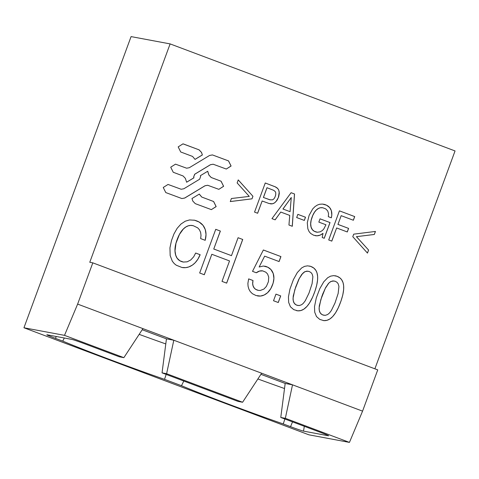 <?xml version="1.0" encoding="UTF-8"?>
<svg xmlns="http://www.w3.org/2000/svg" width="479" height="479" viewBox="0 0 479 479"><rect width="100%" height="100%" fill="white"/><g stroke="black" fill="none" stroke-linecap="round" stroke-linejoin="round"><path stroke-width="0.72" d="M139.167 334.36A78.125 2.652 -159.8 0 0 165.788 343.928M257.888 378.961A78.125 2.652 -159.8 0 0 284.514 388.529M260.923 374.339L285.173 383.451L280.772 417.46L319.948 432.178A11.64 0.395 20.2 0 1 328.594 435.77A11.64 0.395 20.2 0 1 328.354 435.764L303.512 431.118A11.64 0.395 20.2 0 1 290.543 426.681L283.251 423.939L284.885 419.005M142.203 329.738L166.447 338.851L162.046 372.86L238.027 401.402L242.59 402.258L166.608 373.71L162.046 372.86M64.509 335.354L77.634 304.093L92.812 262.845L89.771 262.276L170.117 43.9L131.078 36.602L23.95 327.768L64.509 335.354L123.869 357.657L119.307 356.801L84.873 343.868A11.64 0.395 20.2 0 0 71.91 339.425L47.068 334.779A11.64 0.395 20.2 0 0 46.828 334.773A11.64 0.395 20.2 0 0 55.474 338.372L62.767 341.108A84.591 2.868 -159.8 0 0 164.531 379.338L166.165 374.404M62.767 341.108L64.3 338.006M164.531 379.338L181.487 385.709A84.591 2.868 -159.8 0 0 228.315 404.066A84.591 2.868 -159.8 0 0 283.251 423.939M181.487 385.709L183.804 381.033M285.173 383.451L292.519 384.823L261.654 373.225L173.799 340.222L166.447 338.851M166.608 373.71L173.799 340.222L142.934 328.624L123.869 357.657M23.95 327.768L308.883 434.812L349.442 442.398L285.334 418.311L292.519 384.823L362.567 411.138L349.442 442.398M280.772 417.46L285.334 418.311M77.634 304.093L142.934 328.624M92.812 262.845L377.745 369.89L362.567 411.138M261.654 373.225L242.59 402.258M170.117 43.9L455.05 150.945L374.889 368.818M189.283 167.722L186.618 168.201L175.506 164.153L170.722 167.183L173.248 172.272L183.092 175.973L185.367 178.368L186.636 182.23L193.959 177.799L193.696 176.996L194.708 174.26L210.503 164.71L213.173 164.231L226.298 169.039L231.088 166.009L228.555 160.914L212.46 154.933L209.598 155.441L189.283 167.722M200.641 176.488L199.635 179.224L183.834 188.774L181.164 189.253L168.039 184.445L163.249 187.475L165.782 192.57L181.882 198.551L184.738 198.043L205.054 185.762L207.724 185.283L218.831 189.331L223.621 186.301L221.088 181.212L211.251 177.511L208.97 175.116L207.706 171.254L200.378 175.685L200.641 176.488M201.767 197.049L199.3 194.091L191.977 198.522L192.809 201.072L195.252 203.641L211.365 209.628L216.155 206.599L213.622 201.503L201.713 197.043L199.264 194.115M183.637 144.041L182.972 143.856L178.188 146.885L180.715 151.981L192.57 156.435L195.037 159.393L202.366 154.962L201.527 152.412L199.084 149.843L182.978 143.856M327.696 277.73L323.78 281.778L319.828 288.609L316.284 297.938L314.499 306.692L314.727 312.23L316.487 316.565L319.786 319.421L323.834 320.619L326.912 320.337L329.881 318.972L332.648 316.619L335.575 312.799L338.3 307.763L340.994 301.046L342.79 294.926L343.647 289.591L343.641 285.646L343.048 282.616L341.623 279.688L339.916 277.88L337.078 276.293L333.689 275.623L330.636 276.138L327.696 277.73M301.638 267.947L297.309 272.563L293.399 279.64L289.969 289.029L288.442 296.902L288.675 302.441L290.43 306.776L293.735 309.638L297.782 310.835L300.86 310.548L303.824 309.183L307.027 306.356L309.512 303.009L312.619 297.16L314.937 291.256L316.727 285.137L317.589 279.802L317.637 276.473L316.99 272.826L315.912 270.431L313.865 268.09L310.793 266.42L307.638 265.833L304.584 266.348L301.638 267.947M273.521 300.74L278.269 302.524L280.706 295.914L275.958 294.13L273.521 300.74M252.864 281.371L253.038 280.526L248.655 278.88L247.894 283.376L248.074 286.316L248.906 289.184L250.176 291.471L252.403 293.723L256.008 295.525L260.486 296.052L264.168 295.022L267.557 292.729L270.803 288.645L273.12 283.167L273.916 278.473L273.24 273.533L270.892 269.497L267.785 267.21L263.378 266.019L259.151 267.001L264.659 256.139L279.095 261.558L280.928 256.582L263.36 249.984L252.511 271.348L256.313 272.779L259.522 271.072L262.743 270.892L265.839 272.204L267.593 274.012L268.743 277.179L268.396 281.718L266.402 286.388L263.935 289.047L260.259 290.478L258.355 290.376L255.756 289.37L254.313 288.124L253.074 285.849L252.696 283.742L252.99 280.52L248.655 278.892M226.669 283.137L242.739 239.47L238.081 237.716L231.477 255.654L213.766 249.002L220.37 231.064L215.736 229.321L199.665 272.994L204.299 274.736L211.826 254.277L229.537 260.935L222.011 281.389L226.669 283.137M199.809 255.541L200.162 254.72L195.666 253.032L193.702 256.774L190.72 259.989L187.145 261.827L183.379 262.055L179.876 260.78L177.146 258.229L175.709 255.187L175.009 250.894L175.985 243.2L179.451 234.423L183.343 229.01L185.864 226.962L188.247 225.831L190.702 225.405L193.247 225.687L197.713 227.866L199.396 229.698L200.647 232.459L201.006 235.345L200.653 238.608L205.192 240.314L206.03 234.56L205.269 229.585L203.03 225.364L199.168 222.046L194.618 220.25L189.54 219.939L185.265 221.196L180.996 224.022L177.164 228.303L173.961 233.932L171.5 240.53L169.949 247.823L170.165 255.552L172.308 261.205L174.29 263.648L176.284 265.228L181.924 267.474L185.738 267.641L188.828 266.935L192.408 265.097L195.097 262.815L197.875 259.229L200.108 254.714L195.66 253.038M374.327 234.471L375.44 231.447L353.718 234.153L352.784 236.698L367.471 253.104L368.591 250.062L356.472 236.668L374.327 234.471L375.38 231.453M353.364 220.25L354.711 216.592L339.425 210.85L328.714 239.967L331.803 241.123L336.647 227.962L347.293 231.962L348.604 228.405L337.958 224.406L341.174 215.664L353.364 220.25M320.17 231.83L317.343 232.243L314.272 231.273L312.428 229.734L311.081 227.07L310.685 223.825L311.14 220.322L312.745 215.502L314.535 212.167L316.26 210.065L318.571 208.377L320.403 207.754L322.798 207.76L325.726 208.892L327.714 210.94L328.552 213.664L328.325 216.688L331.336 217.819L331.797 215.053L331.348 210.658L329.648 207.557L326.528 205.198L322.463 204.072L319.613 204.264L317.32 205.084L314.978 206.611L312.733 208.88L309.117 215.364L307.279 222.765L307.847 228.812L309.117 231.644L310.667 233.465L313.595 235.207L316.966 235.812L320.152 235.123L322.99 233.381L322.217 237.524L324.247 238.285L330.031 222.573L320.044 218.825L318.834 222.106L325.959 224.777L323.768 229.022L322.265 230.591L320.17 231.83M296.675 217.556L304.327 220.43L305.506 217.232L297.854 214.358L296.675 217.556M292.304 226.286L294.531 193.983L291.112 192.702L271.952 218.64L275.144 219.843L280.772 212.053L289.741 215.418L288.945 225.022L292.304 226.286M274.832 202.671L277.036 200.312L278.634 196.899L279.311 193.342L278.742 190.025L277.443 188.193L275.653 186.99L265.258 182.984L254.547 212.101L257.636 213.263L262.151 200.988L269.072 203.509L272.371 203.797L274.383 202.976L276.048 201.515L278.365 197.51L279.233 192.157L278.694 190.013L277.742 188.54L275.162 186.768L265.258 182.996M252.942 196.288L238.249 179.906L237.135 182.93L249.266 196.396L231.399 198.522L230.279 201.563L252.002 198.839L252.942 196.288L238.237 179.936M186.6 168.195L175.506 164.153M226.304 169.039L231.046 165.974L228.507 160.908L212.46 154.933M193.959 177.799L193.648 176.985L194.654 174.248L210.455 164.698L213.155 164.225M186.624 182.194L193.911 177.787M218.837 189.337L223.579 186.265L221.041 181.2L211.197 177.505L208.922 175.11L207.664 171.278M181.888 198.551L184.684 198.031L205.006 185.75L207.67 185.271M181.152 189.253L168.039 184.445M211.371 209.628L216.113 206.563L213.574 201.497L201.713 197.043M202.366 154.962L201.473 152.4L199.036 149.837L183.589 144.029M195.025 159.357L202.312 154.951M335.575 275.85L334.941 275.73M336.204 276.006L335.522 275.838M336.845 276.209L336.156 276M337.713 276.551L337.03 276.287M338.312 276.844L337.659 276.545M338.875 277.155L338.258 276.832M339.407 277.509L338.821 277.149M339.916 277.88L339.36 277.497M340.389 278.287L339.862 277.868M340.832 278.724L340.335 278.275M341.24 279.191L340.779 278.718M341.623 279.688L341.192 279.179M341.964 280.215L341.569 279.676M342.281 280.772L341.916 280.209M342.569 281.359L342.234 280.76M342.826 281.975L342.515 281.353M343.048 282.616L342.778 281.963M343.239 283.299L343 282.61M343.401 284.005L343.186 283.287M343.527 284.736L343.353 283.993M343.575 285.041L343.479 284.73M343.641 285.646L343.527 285.035M343.688 286.262L343.587 285.64M343.718 286.891L343.641 286.25M343.73 287.544L343.665 286.885M343.718 288.208L343.683 287.532M343.694 288.891L343.665 288.202M343.647 289.591L343.647 288.879M343.581 290.298L343.599 289.579M343.497 291.034L343.527 290.292M343.389 291.777L343.443 291.022M343.269 292.537L343.341 291.771M343.126 293.316L343.221 292.525M342.964 294.112L343.078 293.304M342.79 294.926L342.916 294.1M342.587 295.747L342.736 294.914M342.132 297.453L342.539 295.735M341.599 299.219L342.084 297.441M341.305 300.123L341.551 299.207M340.994 301.046L341.258 300.111M340.665 301.986L340.946 301.04M340.132 303.417L340.611 301.98M339.773 304.339L340.078 303.411M339.048 306.105L339.719 304.333M338.677 306.943L338.994 306.093M337.923 308.56L338.623 306.937M337.545 309.326L337.875 308.548M337.156 310.069L337.491 309.32M336.767 310.793L337.102 310.063M336.372 311.488L336.713 310.781M335.977 312.152L336.324 311.476M335.575 312.799L335.929 312.146M335.168 313.422L335.522 312.793M334.761 314.014L335.12 313.41M334.342 314.583L334.707 314.002M333.923 315.128L334.294 314.577M333.504 315.649L333.875 315.122M333.079 316.14L333.456 315.643M332.648 316.619L333.025 316.134M332.21 317.062L332.6 316.607M331.779 317.481L332.163 317.05M331.031 318.122L331.558 317.625M330.462 318.565L330.983 318.116M329.881 318.972L330.408 318.559M329.295 319.331L329.827 318.96M328.708 319.643L329.241 319.325M328.115 319.918L328.654 319.637M327.516 320.146L328.061 319.906M326.912 320.337L327.462 320.14M326.313 320.481L326.864 320.325M325.696 320.577L326.259 320.469M325.079 320.637L325.648 320.571M324.463 320.649L325.031 320.625M323.834 320.619L324.409 320.637M323.157 320.535L323.78 320.613M310.152 266.222L309.464 266.049M310.793 266.42L310.099 266.21M311.649 266.761L310.973 266.498M312.248 267.048L311.601 266.755M312.817 267.372L312.2 267.043M313.356 267.719L312.769 267.36M313.865 268.09L313.302 267.707M314.332 268.497L313.811 268.078M314.769 268.935L314.278 268.485M315.182 269.402L314.721 268.929M315.559 269.899L315.134 269.39M315.912 270.431L315.511 269.887M316.23 270.982L315.865 270.419M316.511 271.569L316.182 270.97M316.769 272.186L316.463 271.563M316.99 272.826L316.715 272.174M317.182 273.509L316.936 272.82M317.343 274.216L317.134 273.503M317.475 274.952L317.29 274.204M317.517 275.251L317.427 274.94M317.583 275.856L317.463 275.245M317.637 276.473L317.529 275.85M317.661 277.107L317.583 276.461M317.673 277.754L317.613 277.096M317.667 278.425L317.619 277.742M317.637 279.095L317.613 278.413M317.589 279.802L317.583 279.089M317.523 280.514L317.535 279.79M317.439 281.245L317.475 280.502M317.337 281.987L317.391 281.233M317.218 282.748L317.29 281.981M317.074 283.526L317.164 282.742M316.912 284.322L317.02 283.52M316.535 285.957L316.859 284.31M316.314 286.807L316.487 285.951M315.817 288.538L316.26 286.795M315.547 289.43L315.769 288.532M315.254 290.334L315.493 289.418M314.428 292.693L315.206 290.328M314.074 293.633L314.38 292.681M313.715 294.555L314.026 293.621M313.356 295.447L313.667 294.543M312.619 297.16L313.302 295.435M312.242 297.974L312.571 297.148M311.865 298.77L312.194 297.968M311.482 299.537L311.811 298.758M311.099 300.285L311.434 299.531M310.709 301.004L311.051 300.273M310.314 301.698L310.661 300.998M309.919 302.363L310.266 301.686M309.512 303.009L309.865 302.357M309.111 303.632L309.464 303.003M308.698 304.225L309.057 303.62M308.29 304.8L308.65 304.213M307.871 305.339L308.236 304.788M307.446 305.859L307.817 305.333M307.027 306.356L307.392 305.853M306.59 306.829L306.973 306.344M306.159 307.273L306.542 306.817M305.722 307.692L306.105 307.267M304.979 308.338L305.5 307.835M304.404 308.781L304.931 308.326M303.824 309.183L304.357 308.769M303.243 309.548L303.776 309.177M302.65 309.859L303.189 309.536M302.057 310.129L302.602 309.847M301.459 310.362L302.01 310.123M300.86 310.548L301.411 310.35M300.249 310.691L300.806 310.536M299.638 310.787L300.201 310.679M299.022 310.847L299.591 310.781M298.405 310.859L298.974 310.835M297.782 310.835L298.357 310.847M297.148 310.757L297.728 310.823M296.519 310.637L297.1 310.745M278.221 302.506L280.652 295.902L275.952 294.136M252.75 282.197L252.816 281.365M252.696 282.981L252.702 282.191M252.696 283.742L252.649 282.975M252.762 284.472L252.649 283.73M252.888 285.179L252.714 284.46M253.074 285.849L252.84 285.167M253.313 286.472L253.026 285.837M253.595 287.065L253.259 286.46M253.93 287.616L253.541 287.053M254.313 288.124L253.882 287.61M254.744 288.586L254.259 288.118M255.223 288.999L254.696 288.574M255.756 289.37L255.175 288.993M256.337 289.693L255.708 289.358M256.972 289.963L256.289 289.681M257.708 290.214L257.001 289.987M258.355 290.376L257.66 290.202M262.743 270.892L262.109 270.809M261.474 270.785L262.055 270.803M260.833 270.821L261.42 270.773M260.199 270.91L260.786 270.815M259.522 271.072L260.115 270.91M258.888 271.288L259.474 271.06M258.259 271.557L258.84 271.282M257.63 271.886L258.205 271.545M257.001 272.282L257.576 271.874M256.379 272.725L256.954 272.27M280.928 256.582L263.354 249.996M279.047 261.54L280.874 256.576M264.659 256.139L259.151 267.001M265.264 266.27L264.624 266.144M265.893 266.444L265.216 266.258M266.51 266.653L265.839 266.432M267.162 266.923L266.456 266.641M267.785 267.21L267.114 266.911M268.372 267.522L267.731 267.198M268.941 267.869L268.324 267.51M269.473 268.234L268.887 267.857M269.97 268.635L269.42 268.228M270.449 269.048L269.922 268.623M270.892 269.497L270.396 269.042M271.306 269.976L270.845 269.485M271.695 270.479L271.258 269.964M272.054 271.006L271.647 270.467M272.383 271.557L272 270.994M272.677 272.132L272.329 271.545M272.946 272.749L272.623 272.126M273.186 273.377L272.892 272.737M273.443 274.21L273.186 273.527M273.611 274.886L273.389 274.198M273.743 275.581L273.557 274.874M273.838 276.287L273.695 275.569M273.898 277.006L273.79 276.281M273.922 277.736L273.85 276.994M273.916 278.473L273.874 277.724M273.868 279.227L273.862 278.461M273.796 279.987L273.82 279.215M273.677 280.76L273.743 279.981M273.527 281.556L273.623 280.754M273.341 282.353L273.473 281.544M273.12 283.167L273.293 282.341M272.862 283.993L273.066 283.155M272.569 284.825L272.814 283.981M272.252 285.652L272.515 284.819M271.91 286.442L272.198 285.646M271.563 287.208L271.862 286.436M271.192 287.945L271.509 287.196M270.803 288.645L271.138 287.933M270.39 289.316L270.749 288.633M269.97 289.963L270.342 289.304M269.521 290.579L269.916 289.951M269.054 291.16L269.473 290.567M268.575 291.711L269.006 291.148M268.078 292.232L268.527 291.705M267.557 292.729L268.024 292.226M267.025 293.196L267.51 292.723M266.468 293.627L266.971 293.184M265.905 294.028L266.42 293.615M265.366 294.369L265.851 294.016M264.767 294.711L265.312 294.363M264.168 295.022L264.713 294.705M263.564 295.286L264.115 295.01M262.959 295.519L263.51 295.274M262.342 295.705L262.905 295.507M261.726 295.86L262.288 295.699M261.109 295.974L261.678 295.854M260.486 296.052L261.061 295.962M259.858 296.088L260.432 296.04M259.223 296.088L259.804 296.082M258.588 296.052L259.175 296.082M257.947 295.98L258.534 296.046M257.301 295.866L257.9 295.974M242.739 239.47L238.075 237.728M226.621 283.119L242.685 239.458M211.826 254.277L204.252 274.718M220.37 231.064L215.73 229.333M213.766 249.002L220.316 231.052M231.477 255.654L213.718 248.996M199.45 256.331L199.761 255.535M199.078 257.091L199.402 256.319M198.689 257.834L199.024 257.085M198.282 258.546L198.635 257.828M197.875 259.229L198.234 258.534M197.444 259.893L197.821 259.223M196.995 260.534L197.39 259.887M196.54 261.139L196.947 260.522M196.073 261.726L196.492 261.127M195.588 262.288L196.019 261.714M195.097 262.815L195.54 262.276M194.582 263.318L195.043 262.803M194.061 263.803L194.528 263.312M193.522 264.258L194.007 263.791M192.965 264.689L193.468 264.252M192.408 265.097L192.917 264.677M191.828 265.474L192.354 265.085M191.247 265.821L191.78 265.462M190.648 266.144L191.199 265.809M190.049 266.438L190.6 266.132M189.439 266.701L189.995 266.432M188.828 266.935L189.385 266.689M188.217 267.138L188.78 266.929M187.6 267.312L188.163 267.126M186.984 267.45L187.552 267.306M186.361 267.563L186.93 267.444M185.738 267.641L186.307 267.551M185.116 267.689L185.69 267.635M184.481 267.713L185.062 267.677M183.846 267.695L184.433 267.701M183.212 267.653L183.792 267.683M182.577 267.575L183.158 267.641M181.9 267.468L182.523 267.563M194.618 220.25L193.929 220.101M195.264 220.418L194.564 220.238M195.917 220.621L195.216 220.406M196.57 220.843L195.869 220.609M197.33 221.142L196.624 220.873M197.965 221.424L197.276 221.13M198.581 221.729L197.917 221.412M199.168 222.046L198.528 221.723M199.731 222.394L199.114 222.04M200.27 222.759L199.683 222.382M200.785 223.142L200.216 222.747M201.282 223.543L200.737 223.13M201.755 223.968L201.234 223.531M202.204 224.412L201.707 223.956M202.629 224.873L202.15 224.406M203.03 225.364L202.575 224.867M203.407 225.866L202.982 225.352M203.761 226.393L203.353 225.86M204.096 226.938L203.713 226.381M204.401 227.501L204.042 226.926M204.773 228.279L204.353 227.489M205.036 228.92L204.725 228.267M205.269 229.585L204.988 228.914M205.473 230.261L205.222 229.579M205.641 230.944L205.425 230.255M205.778 231.644L205.593 230.932M205.892 232.351L205.731 231.638M205.964 233.081L205.838 232.345M206.012 233.812L205.916 233.069M206.03 234.56L205.964 233.8M206.012 235.321L205.982 234.548M205.958 236.093L205.958 235.315M205.88 236.877L205.91 236.087M205.766 237.674L205.826 236.866M205.623 238.482L205.719 237.668M205.449 239.302L205.575 238.47M205.246 240.141L205.401 239.296M192.606 225.549L191.965 225.453M191.337 225.405L191.917 225.447M190.702 225.405L191.283 225.399M190.079 225.447L190.654 225.399M189.468 225.531L190.031 225.435M188.852 225.657L189.415 225.519M188.247 225.831L188.804 225.645M187.636 226.046L188.199 225.819M187.044 226.31L187.588 226.04M186.451 226.609L186.996 226.298M185.864 226.962L186.403 226.603M185.283 227.351L185.816 226.956M184.792 227.723L185.229 227.345M184.301 228.124L184.738 227.711M183.816 228.555L184.247 228.118M183.343 229.01L183.762 228.543M182.876 229.501L183.289 229.004M182.421 230.016L182.822 229.495M181.966 230.561L182.367 230.004M181.529 231.129L181.912 230.549M181.098 231.734L181.475 231.123M180.673 232.363L181.044 231.722M180.254 233.028L180.619 232.351M179.853 233.716L180.206 233.016M179.451 234.423L179.799 233.704M179.062 235.177L179.403 234.417M178.679 235.949L179.008 235.165M178.314 236.746L178.631 235.937M177.948 237.584L178.26 236.74M177.595 238.44L177.901 237.572M177.08 239.775L177.541 238.428M176.775 240.65L177.026 239.769M176.482 241.512L176.721 240.638M176.224 242.362L176.434 241.506M175.985 243.2L176.176 242.35M175.775 244.027L175.931 243.194M175.589 244.841L175.727 244.021M175.428 245.637L175.536 244.829M175.296 246.428L175.38 245.631M175.182 247.2L175.248 246.422M175.098 247.966L175.134 247.188M175.039 248.715L175.051 247.954M175.003 249.457L174.991 248.703M174.997 250.182L174.955 249.445M175.009 250.894L174.949 250.17M175.057 251.595L174.961 250.882M175.116 252.283L175.003 251.589M175.212 252.954L175.063 252.277M175.35 253.738L175.158 252.948M175.512 254.481L175.296 253.726M175.709 255.187L175.464 254.469M175.943 255.864L175.661 255.181M176.2 256.505L175.895 255.852M176.482 257.109L176.146 256.499M176.799 257.684L176.434 257.103M177.146 258.229L176.751 257.672M177.529 258.738L177.098 258.217M177.937 259.211L177.481 258.726M178.38 259.648L177.889 259.199M178.847 260.061L178.332 259.642M179.344 260.432L178.793 260.055M179.876 260.78L179.296 260.42M180.433 261.085L179.823 260.768M181.026 261.354L180.385 261.079M181.457 261.534L180.972 261.348M182.098 261.756L181.403 261.522M182.744 261.923L182.05 261.744M183.379 262.055L182.691 261.917M356.472 236.668L374.279 234.459M368.591 250.062L356.418 236.662M367.429 253.062L368.537 250.05M354.711 216.592L339.425 210.856M353.316 220.232L354.658 216.58M341.174 215.664L337.958 224.406M348.604 228.405L337.905 224.394M347.245 231.944L348.55 228.393M336.647 227.962L331.755 241.105M330.031 222.573L320.038 218.831M324.199 238.267L329.977 222.567M322.99 233.381L322.523 233.746M322.05 234.081L322.475 233.74M321.577 234.387L322.002 234.069M321.104 234.662L321.529 234.375M320.631 234.908L321.056 234.65M320.152 235.123L320.577 234.896M319.673 235.303L320.098 235.111M319.194 235.464L319.625 235.297M318.703 235.59L319.14 235.458M317.912 235.734L318.337 235.65M317.445 235.788L317.864 235.722M316.966 235.812L317.391 235.782M316.487 235.812L316.918 235.8M316.008 235.776L316.433 235.8M315.529 235.716L315.96 235.77M315.032 235.626L315.481 235.704M323.93 204.293L323.421 204.192M324.427 204.419L323.876 204.288M324.924 204.563L324.373 204.407M325.421 204.731L324.87 204.557M326.049 204.982L325.492 204.767M326.528 205.198L325.995 204.976M326.989 205.437L326.48 205.186M327.432 205.689L326.941 205.425M327.852 205.952L327.379 205.677M328.253 206.239L327.798 205.94M328.63 206.545L328.205 206.227M328.989 206.862L328.576 206.533M329.324 207.203L328.935 206.856M329.648 207.557L329.277 207.191M329.947 207.928L329.594 207.545M330.223 208.311L329.893 207.916M330.48 208.718L330.169 208.305M330.714 209.143L330.432 208.706M330.929 209.58L330.666 209.131M331.175 210.161L330.923 209.67M331.348 210.658L331.127 210.149M331.492 211.167L331.294 210.652M331.612 211.682L331.444 211.155M331.707 212.215L331.558 211.676M331.779 212.76L331.66 212.203M331.821 213.317L331.725 212.754M331.839 213.885L331.767 213.311M331.827 214.466L331.791 213.874M331.797 215.053L331.779 214.454M331.737 215.658L331.749 215.047M331.654 216.274L331.69 215.646M331.546 216.897L331.6 216.263M331.402 217.538L331.492 216.891M322.798 207.76L322.307 207.694M321.822 207.658L322.259 207.682M321.349 207.652L321.774 207.647M320.87 207.688L321.295 207.647M320.403 207.754L320.816 207.676M319.936 207.862L320.349 207.748M319.475 208L319.882 207.85M319.026 208.173L319.427 207.988M318.571 208.377L318.972 208.161M318.128 208.616L318.523 208.365M317.697 208.892L318.08 208.605M317.008 209.395L317.343 209.089M316.631 209.718L316.96 209.389M316.26 210.065L316.583 209.706M315.901 210.431L316.212 210.053M315.547 210.832L315.853 210.425M315.206 211.251L315.499 210.82M314.865 211.694L315.152 211.239M314.535 212.167L314.811 211.688M314.218 212.658L314.487 212.155M313.907 213.179L314.17 212.646M313.601 213.724L313.859 213.173M313.308 214.287L313.553 213.712M313.026 214.885L313.26 214.281M312.745 215.502L312.979 214.879M312.482 216.143L312.697 215.49M312.218 216.807L312.428 216.137M311.889 217.741L312.074 217.053M311.667 218.406L311.835 217.735M311.47 219.059L311.619 218.4M311.296 219.699L311.422 219.053M311.14 220.322L311.242 219.687M311.009 220.939L311.093 220.316M310.901 221.543L310.961 220.933M310.817 222.136L310.847 221.537M310.751 222.711L310.763 222.124M310.709 223.28L310.703 222.705M310.685 223.825L310.655 223.268M310.691 224.37L310.637 223.819M310.715 224.896L310.637 224.358M310.757 225.411L310.661 224.885M310.829 225.914L310.703 225.399M310.913 226.399L310.775 225.902M311.081 227.07L310.889 226.525M311.236 227.579L311.027 227.058M311.422 228.052L311.188 227.567M311.637 228.513L311.374 228.046M311.877 228.944L311.584 228.507M312.14 229.351L311.823 228.938M312.428 229.734L312.086 229.345M312.745 230.088L312.38 229.722M313.086 230.423L312.691 230.082M313.458 230.728L313.032 230.417M313.853 231.01L313.404 230.722M314.272 231.273L313.799 230.998M314.715 231.501L314.218 231.261M315.188 231.704L314.667 231.495M315.865 231.944L315.314 231.77M316.362 232.081L315.817 231.938M316.859 232.177L316.314 232.076M304.279 220.412L305.452 217.221L297.848 214.364M294.531 193.983L291.106 192.708M292.25 226.268L294.477 193.971M280.772 212.053L275.102 219.825M274.383 202.976L274.784 202.659M273.916 203.24L274.329 202.964M273.431 203.461L273.862 203.228M272.928 203.647L273.377 203.455M272.371 203.797L272.796 203.671M271.886 203.868L272.323 203.791M271.389 203.898L271.838 203.862M270.88 203.874L271.342 203.886M270.246 203.791L270.551 203.838M262.151 200.988L257.588 213.245M252.002 198.839L252.888 196.282M230.285 201.551L251.954 198.827M324.091 315.314L322.08 314.631L320.265 313.009L319.301 310.548L319.146 307.746L320.876 299.459L325.283 288.376L328.738 283.185L330.432 281.772L332.785 280.928L335.246 281.275L337.048 282.341L338.174 283.79L338.934 286.448L338.15 293.471L335.025 302.956L331.342 310.53L329.534 312.943L327.672 314.517L325.313 315.344L322.792 314.972L321.014 313.913L319.625 311.877L319.086 308.991L319.295 305.806L321.798 296.609M321.828 296.615L322.145 295.603M322.193 295.609L322.63 294.268M322.69 294.286L322.996 293.316M323.062 293.334L325.6 287.669L328.522 283.346L330.959 281.442L334.007 280.951M298.04 305.524L296.022 304.848L294.208 303.219L293.244 300.758L293.094 297.956L294.819 289.669L299.231 278.586L302.68 273.395L304.375 271.982L306.734 271.138L309.195 271.491L310.991 272.551L312.116 274L312.883 276.658L312.098 283.682L308.967 293.166L305.279 300.74L303.315 303.333L301.614 304.728L299.261 305.56L296.74 305.189L294.956 304.129L293.567 302.087L293.028 299.201L293.238 296.016L295.735 286.819M295.771 286.825L298.806 279.317L301.74 274.425L304.907 271.653L307.949 271.162M290.076 211.676L282.933 209.006L291.28 197.51L290.076 211.676L282.933 209.006M270.336 199.911L263.396 197.462L266.983 187.714L273.725 190.337L275.185 191.534L275.778 192.792L275.7 195.001L274.904 197.294L273.946 198.839L272.533 199.851L269.803 199.791L263.444 197.468L267.031 187.72M282.987 209.012L291.28 197.51M303.512 431.118L304.321 426.304M56.241 336.498L55.474 338.372M290.543 426.681L292.519 421.873"/></g></svg>
